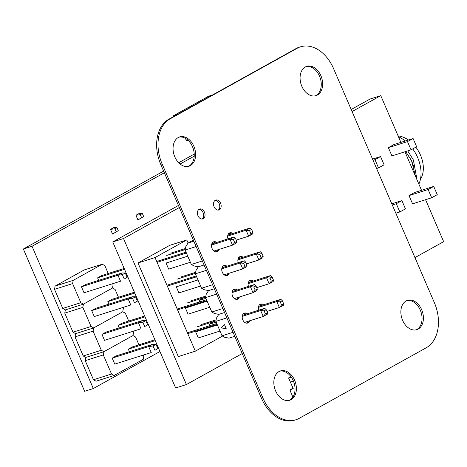 <?xml version="1.0" encoding="UTF-8"?>
<svg xmlns="http://www.w3.org/2000/svg" width="467" height="467" viewBox="0 0 467 467"><rect width="100%" height="100%" fill="white"/><g stroke="black" fill="none" stroke-linecap="round" stroke-linejoin="round"><path stroke-width="0.7" d="M299.224 418.333L426.248 347.769A35.848 25.171 72.4 0 0 434.368 302.663L333.59 68.649A35.848 25.171 72.4 0 0 300.526 46.817A35.848 25.171 72.4 0 0 297.245 48.235L170.222 118.793A35.848 25.171 72.4 0 0 162.102 163.905L262.88 397.919A35.848 25.171 72.4 0 0 295.95 419.745A35.848 25.171 72.4 0 0 299.224 418.333M300.526 46.817L299.154 47.255A35.848 25.171 72.4 0 0 295.88 48.667L168.85 119.231A35.848 25.171 72.4 0 0 160.73 164.337L261.514 398.351A35.848 25.171 72.4 0 0 294.578 420.183L295.95 419.745M279.068 371.528A15.364 10.788 -107.6 0 1 280.469 370.926A15.364 10.788 -107.6 0 1 295.395 382.31A15.364 10.788 -107.6 0 1 289.756 400.219A15.364 10.788 -107.6 0 1 275.18 389.857A15.364 10.788 -107.6 0 1 279.068 371.528M279.791 371.172A15.364 10.788 -107.6 0 1 294.029 382.742A15.364 10.788 -107.6 0 1 289.061 400.4M239.402 297.012A5.225 3.666 -107.6 0 1 237.388 299.271A5.225 3.666 -107.6 0 1 232.432 295.751A5.225 3.666 -107.6 0 1 233.751 289.517A5.225 3.666 -107.6 0 1 234.23 289.312A5.225 3.666 -107.6 0 1 237.178 290.001M233.576 289.628A5.225 3.666 -107.6 0 1 235.806 290.433M238.03 297.444A5.225 3.666 -107.6 0 1 236.67 299.394M249.641 320.788A5.225 3.666 -107.6 0 1 247.627 323.047A5.225 3.666 -107.6 0 1 242.671 319.527A5.225 3.666 -107.6 0 1 243.99 313.293A5.225 3.666 -107.6 0 1 244.469 313.088A5.225 3.666 -107.6 0 1 247.417 313.777M243.815 313.404A5.225 3.666 -107.6 0 1 246.045 314.209M248.269 321.22A5.225 3.666 -107.6 0 1 246.909 323.17M258.677 310.205A5.225 3.666 -107.6 0 1 260.125 304.332A5.225 3.666 -107.6 0 1 260.598 304.128A5.225 3.666 -107.6 0 1 263.551 304.811M260.51 305.78L259.932 304.449A5.225 3.666 -107.6 0 1 262.18 305.249M406.092 300.97A15.364 10.788 -107.6 0 1 407.498 300.363A15.364 10.788 -107.6 0 1 422.425 311.746A15.364 10.788 -107.6 0 1 416.786 329.655A15.364 10.788 -107.6 0 1 402.21 319.294A15.364 10.788 -107.6 0 1 406.092 300.97M406.821 300.614A15.364 10.788 -107.6 0 1 421.053 312.184A15.364 10.788 -107.6 0 1 416.091 329.842M238.199 262.652A5.225 3.666 -107.6 0 1 239.641 256.78A5.225 3.666 -107.6 0 1 240.12 256.576A5.225 3.666 -107.6 0 1 243.073 257.264M239.466 256.891A5.225 3.666 -107.6 0 1 241.702 257.696M248.438 286.429A5.225 3.666 -107.6 0 1 249.88 280.556A5.225 3.666 -107.6 0 1 250.359 280.352A5.225 3.666 -107.6 0 1 253.312 281.041M250.265 282.004L249.693 280.673A5.225 3.666 -107.6 0 1 251.941 281.473M229.163 273.236A5.225 3.666 -107.6 0 1 227.149 275.495A5.225 3.666 -107.6 0 1 222.193 271.975A5.225 3.666 -107.6 0 1 223.512 265.741A5.225 3.666 -107.6 0 1 223.991 265.536A5.225 3.666 -107.6 0 1 226.939 266.225M223.331 265.851A5.225 3.666 -107.6 0 1 225.567 266.657M227.791 273.668A5.225 3.666 -107.6 0 1 226.431 275.618M199.17 209.222A5.201 3.654 -107.6 0 1 199.642 209.018A5.201 3.654 -107.6 0 1 204.704 212.876A5.201 3.654 -107.6 0 1 202.789 218.941A5.201 3.654 -107.6 0 1 197.856 215.433A5.201 3.654 -107.6 0 1 199.17 209.222M198.989 209.333A5.201 3.654 -107.6 0 1 203.332 213.308A5.201 3.654 -107.6 0 1 202.077 219.058M218.924 249.46A5.225 3.666 -107.6 0 1 216.904 251.719A5.225 3.666 -107.6 0 1 211.954 248.199A5.225 3.666 -107.6 0 1 213.273 241.97A5.225 3.666 -107.6 0 1 213.746 241.76A5.225 3.666 -107.6 0 1 216.7 242.449M213.092 242.075A5.225 3.666 -107.6 0 1 215.328 242.881M217.552 249.892A5.225 3.666 -107.6 0 1 216.192 251.841M215.305 200.261A5.201 3.654 -107.6 0 1 215.777 200.057A5.201 3.654 -107.6 0 1 220.833 203.916A5.201 3.654 -107.6 0 1 218.924 209.981A5.201 3.654 -107.6 0 1 213.985 206.472A5.201 3.654 -107.6 0 1 215.305 200.261M215.124 200.372A5.201 3.654 -107.6 0 1 219.461 204.348A5.201 3.654 -107.6 0 1 218.206 210.097M227.96 238.876A5.225 3.666 -107.6 0 1 229.402 233.004A5.225 3.666 -107.6 0 1 229.881 232.799A5.225 3.666 -107.6 0 1 232.829 233.488M229.227 233.115A5.225 3.666 -107.6 0 1 231.463 233.92M178.283 137.514A15.364 10.788 -107.6 0 1 179.684 136.913A15.364 10.788 -107.6 0 1 194.616 148.296A15.364 10.788 -107.6 0 1 188.977 166.205A15.364 10.788 -107.6 0 1 174.401 155.844A15.364 10.788 -107.6 0 1 178.283 137.514M179.013 137.158A15.364 10.788 -107.6 0 1 193.245 148.728A15.364 10.788 -107.6 0 1 188.277 166.386M305.313 66.956A15.364 10.788 -107.6 0 1 306.714 66.349A15.364 10.788 -107.6 0 1 321.64 77.732A15.364 10.788 -107.6 0 1 316.001 95.642A15.364 10.788 -107.6 0 1 301.425 85.28A15.364 10.788 -107.6 0 1 305.313 66.956M306.037 66.6A15.364 10.788 -107.6 0 1 320.274 78.17A15.364 10.788 -107.6 0 1 315.307 95.828M193.356 240.091L188.026 243.05L185.708 246.827L185.13 250.049L191.336 264.462L193.933 265.921L198.265 266.826L195.947 270.603L195.369 273.825L201.575 288.238L204.172 289.698L208.504 290.602L206.186 294.379L205.608 297.602L211.814 312.014L214.411 313.474L218.743 314.379L216.425 318.155L215.847 321.378L222.053 335.791L224.65 337.25L228.982 338.155L234.796 336.316M240.026 258.228L239.454 256.897M229.787 234.452L229.215 233.121M188.026 243.05L193.834 241.211M185.13 250.049L196.14 246.558M191.336 264.462L202.345 260.971M198.265 266.826L204.079 264.987M195.369 273.825L206.379 270.335M201.575 288.238L212.584 284.747M208.504 290.602L214.318 288.764M205.608 297.602L216.618 294.111M211.814 312.014L222.829 308.524M218.743 314.379L224.557 312.54M215.847 321.378L226.857 317.881M222.053 335.791L233.068 332.3M244.673 322.364L263.236 316.474L260.679 310.532L242.245 316.375M264.713 308.29L266.196 309.674L264.1 310.841L260.679 310.532L264.713 308.29L242.449 315.348M217.126 324.343L187.792 333.642M234.434 298.588L252.997 292.698L250.44 286.756L232.006 292.599M224.195 274.812L242.758 268.922L240.201 262.979L221.767 268.829M213.956 251.036L232.519 245.146L229.962 239.203L211.522 245.052M186.409 253.015L157.075 262.314M196.648 276.791L167.314 286.09M206.887 300.567L177.553 309.866M216.758 323.497L187.425 332.796M264.1 310.841L265.431 313.929L263.236 316.474L267.27 314.233L267.527 312.762L266.196 309.674M265.431 313.929L267.527 312.762M236.238 240.12L248.654 236.185L246.091 230.243L250.125 228.001L227.867 235.059M185.405 248.526L170.759 253.167M246.483 263.896L258.893 259.961L256.33 254.019L260.364 251.777L238.106 258.835M256.722 287.672L269.132 283.738L266.569 277.795L270.603 275.553L248.345 282.611M266.961 311.448L279.371 307.514L276.808 301.571L280.842 299.329L258.584 306.387M216.122 319.854L201.475 324.495M205.883 296.078L191.237 300.719M195.644 272.302L180.998 276.943M206.519 299.721L177.186 309.02M254.474 284.514L255.957 285.897L253.861 287.065L250.44 286.756L254.474 284.514L232.21 291.571M257.031 290.456L252.997 292.698L255.192 290.153L257.288 288.985L257.031 290.456M253.861 287.065L255.192 290.153M257.288 288.985L255.957 285.897M196.28 275.944L166.947 285.244M244.235 260.738L245.718 262.121L243.622 263.289L240.201 262.979L244.235 260.738L221.971 267.801M246.792 266.686L242.758 268.922L244.947 266.377L247.043 265.209L246.792 266.686M243.622 263.289L244.947 266.377M247.043 265.209L245.718 262.121M236.553 242.91L232.519 245.146L234.708 242.601L236.804 241.433L236.553 242.91M233.996 236.962L235.479 238.345L233.377 239.513L229.962 239.203L233.996 236.962L211.732 244.025M186.041 252.168L156.708 261.467M233.377 239.513L234.708 242.601M236.804 241.433L235.479 238.345M280.842 299.329L282.325 300.713L280.229 301.875L276.808 301.571L258.374 307.414M215.935 320.87L197.442 326.737M280.229 301.875L281.56 304.969L279.371 307.514L283.405 305.272L283.656 303.801L282.325 300.713M281.56 304.969L283.656 303.801M205.696 297.1L187.203 302.96M273.166 281.496L269.132 283.738L271.321 281.192L273.417 280.025L273.166 281.496M270.603 275.553L272.086 276.937L269.99 278.104L266.569 277.795L248.135 283.638M269.99 278.104L271.321 281.192M273.417 280.025L272.086 276.937M195.457 273.323L176.964 279.184M262.927 257.72L258.893 259.961L261.082 257.416L263.178 256.249L262.927 257.72M260.364 251.777L261.847 253.161L259.751 254.328L256.33 254.019L237.896 259.862M259.751 254.328L261.082 257.416M263.178 256.249L261.847 253.161M252.688 233.944L248.654 236.185L250.843 233.64L252.939 232.473L252.688 233.944M250.125 228.001L251.608 229.385L249.512 230.552L246.091 230.243L227.657 236.086M185.218 249.547L166.725 255.408M249.512 230.552L250.843 233.64M252.939 232.473L251.608 229.385M226.162 328.57L224.516 324.693L221.154 327.939L226.162 328.57L224.51 324.693M291.005 376.729L288.594 377.949L291.268 377.097L288.594 377.949L293.007 388.188L290.468 389.601L290.176 390.756L292.897 397.073M290.176 375.678L290.503 376.887L288.594 377.949L293.007 388.188L288.594 377.949L290.503 376.887L290.2 375.707M293.474 381.2L291.122 381.948L293.282 380.745L291.122 381.948L293.474 381.2L291.122 381.948L290.83 383.103L293.253 388.719L290.468 389.601L290.176 390.756L290.468 389.601L293.253 388.719L290.468 389.601L293.019 388.182L290.468 389.601M212.584 94.935L208.58 96.208L173.648 115.612L173.981 116.382L173.648 115.612L208.58 96.208L212.584 94.935L208.58 96.208L173.648 115.612L173.981 116.382M177.653 114.339L173.648 115.612M188.038 140.246L186.444 140.748L185.387 138.302L186.444 140.748L188.038 140.246L186.444 140.748L185.387 138.302M242.221 353.554L186.421 384.551L175.645 387.966L112.757 241.941L178.441 205.457M351.184 109.5L369.987 99.057L380.763 95.636L400.884 142.365M425.577 199.701L443.65 241.661L414.965 257.597M404.942 151.775L421.526 190.291M186.421 384.551L123.533 238.526L179.334 207.529M352.077 111.572L380.763 95.636M188.108 243.003L186.788 239.927L169.755 245.333L137.993 262.974L178.306 356.578L195.34 351.172L222.543 336.065M428.134 189.532L431.677 197.769L412.559 203.828L409.01 195.591L414.603 192.492L433.72 186.426L428.134 189.532L409.01 195.591M407.493 141.606L411.042 149.843L391.918 155.902L388.375 147.665L393.961 144.566L413.079 138.501L407.493 141.606L388.375 147.665M415.472 176.234L411.608 160.928L405.689 151.536M417.037 179.859L413.371 159.947L407.726 150.894M398.462 136.732A31.96 22.527 60.9 0 1 405.245 140.987M412.729 148.903A31.96 22.527 60.9 0 1 418.858 184.103M186.788 239.927L155.026 257.568L195.34 351.172M217.394 324.962L195.679 331.85L198.294 337.933L220.015 331.05M207.155 301.186L185.434 308.074L188.055 314.157L209.771 307.274M198.002 279.937L176.287 286.826L178.908 292.908L200.623 286.026M187.763 256.161L166.048 263.049L168.669 269.132L190.384 262.25M203.221 298.197L199.094 300.491L199.695 301.886M213.46 321.973L209.333 324.261L209.934 325.662M112.757 241.941L123.533 238.526M155.026 257.568L137.993 262.974M205.918 298.325L199.094 300.491M216.157 322.102L209.333 324.261M398.088 135.874A26.788 18.884 60.9 0 1 408.397 139.983M415.84 147.175A26.788 18.884 60.9 0 1 420.376 179.497M413.797 166.585L411.55 160.671L405.706 151.536M431.677 197.769L437.27 194.663L433.72 186.426M401.9 200.623L396.308 203.729L399.857 211.965L405.444 208.86L401.9 200.623L391.801 203.822M399.857 211.965L395.858 213.232M396.308 203.729L392.309 204.995M374.972 159.667L378.521 167.904L384.108 164.804L380.564 156.562L374.972 159.667L373.051 160.28M380.564 156.562L372.543 159.107M378.521 167.904L376.6 168.517M411.042 149.843L416.628 146.737L413.079 138.501M159.947 351.523L93.318 388.538L84.626 391.293L23.35 249.016L163.637 171.085M178.674 162.738L194.219 154.098M93.318 388.538L32.042 246.261L164.355 172.761M23.35 249.016L32.042 246.261M180.087 164.022L194.214 156.176M118.268 230.675L112.529 234.055L110.516 229.373L113.691 227.61L116.96 227.645L114.905 228.789L116.207 231.819L118.268 230.675L116.96 227.645M143.673 216.56L137.934 219.945L135.92 215.264L139.096 213.501L142.365 213.53L140.31 214.674L141.618 217.704L143.673 216.56L142.365 213.53M140.31 214.674L135.92 215.264M141.618 217.704L137.934 219.945M114.905 228.789L110.516 229.373M116.207 231.819L112.529 234.055M103.318 354.926L85.245 360.658L85.823 357.436L103.902 351.704L103.318 354.926L111.543 374.02L114.141 375.48L143.229 359.321L143.807 356.099L143.357 355.048M85.245 360.658L93.47 379.753L111.543 374.02M114.141 375.48L96.062 381.212L93.47 379.753M93.079 331.15L75.006 336.882L75.584 333.66L93.663 327.927L93.079 331.15L101.304 350.25L103.902 351.704L132.99 335.545L135.588 337.005L138.95 344.821M152.744 344.296L116.242 355.872L112.179 358.131L114.754 364.12L151.255 352.544L148.675 346.555L152.744 344.296L156.013 344.331L153.071 345.965L154.939 350.308L157.881 348.668L156.013 344.331M154.886 339.772L132.371 346.911L128.308 349.164L129.4 351.698M112.179 358.131L148.675 346.555L153.071 345.965M157.881 348.668L154.939 350.308M128.308 349.164L155.254 340.624M157.099 346.847L157.834 346.613M75.006 336.882L83.231 355.977L101.304 350.25M83.231 355.977L85.823 357.436L103.902 351.704L132.99 335.545L133.568 332.323L133.118 331.272M82.84 307.374L64.767 313.106L65.345 309.884L83.424 304.151L82.84 307.374L91.065 326.474L93.663 327.927L122.751 311.769L125.349 313.229L128.711 321.045M142.499 320.52L106.003 332.095L101.934 334.354L104.515 340.344L141.016 328.768L138.436 322.779L142.499 320.52L145.774 320.555L142.826 322.189L144.7 326.532L147.642 324.892L145.774 320.555M144.647 315.996L122.132 323.135L118.069 325.388L119.161 327.922M101.934 334.354L138.436 322.779L142.826 322.189M147.642 324.892L144.7 326.532M118.069 325.388L145.015 316.848M146.86 323.071L147.595 322.837M64.767 313.106L72.992 332.2L91.065 326.474M72.992 332.2L75.584 333.66L93.663 327.927L122.751 311.769L123.329 308.547L122.879 307.496M72.601 283.597L54.528 289.33L55.106 286.108L73.185 280.375L72.601 283.597L80.826 302.698L83.424 304.151L112.512 287.993L115.104 289.452L118.472 297.269M132.26 296.743L95.764 308.319L91.695 310.578L94.276 316.568L130.778 304.992L128.197 299.003L132.26 296.743L135.535 296.779L132.587 298.413L134.461 302.756L137.403 301.122L135.535 296.779M134.408 292.219L111.893 299.359L107.83 301.618L108.922 304.145M91.695 310.578L128.197 299.003L132.587 298.413M137.403 301.122L134.461 302.756M107.83 301.618L134.776 293.072M136.621 299.294L137.356 299.061M54.528 289.33L62.747 308.43L80.826 302.698M62.747 308.43L65.345 309.884L83.424 304.151L112.512 287.993L113.09 284.771L112.64 283.72M55.106 286.108L84.194 269.949L102.273 264.217L104.865 265.676L108.233 273.493M73.185 280.375L102.273 264.217M122.021 272.967L85.525 284.543L81.456 286.802L84.037 292.791L120.539 281.216L117.958 275.226L122.021 272.967L125.296 273.002L122.348 274.637L124.216 278.98L127.164 277.345L125.296 273.002M124.169 268.443L101.654 275.583L97.591 277.842L98.683 280.369M81.456 286.802L117.958 275.226L122.348 274.637M127.164 277.345L124.216 278.98M97.591 277.842L124.537 269.296M126.376 275.518L127.117 275.285M291.122 381.948L290.83 383.103L293.253 388.719L290.83 383.103L291.122 381.948L293.282 380.745M291.268 377.097L288.594 377.949M290.503 376.887L290.019 375.766M297.245 48.235L295.88 48.667M170.222 118.793L168.85 119.231M162.102 163.905L160.73 164.337M262.88 397.919L261.514 398.351"/></g></svg>
